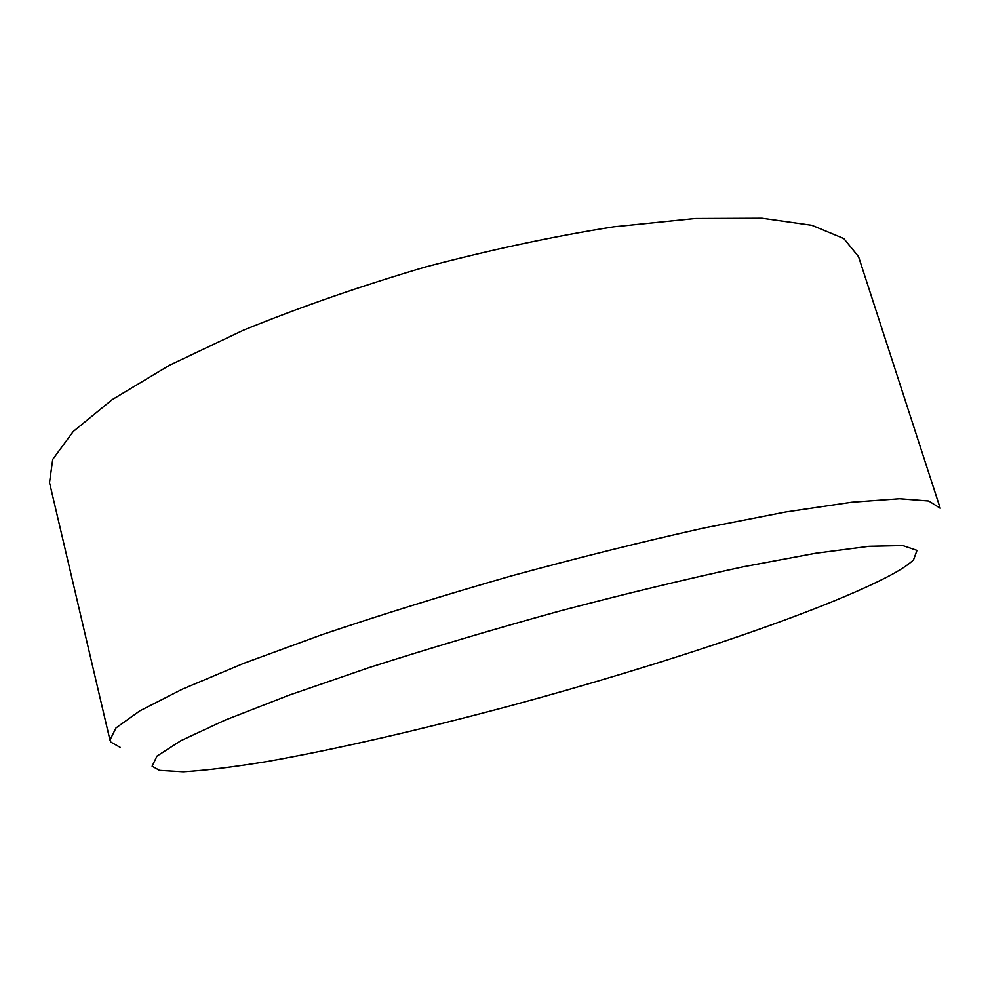 <?xml version="1.0" encoding="UTF-8"?>
<svg xmlns="http://www.w3.org/2000/svg" width="990" height="990" viewBox="0 0 990 990"><rect width="100%" height="100%" fill="white"/><g stroke="black" fill="none" stroke-linecap="round" stroke-linejoin="round"><path stroke-width="1.49" d="M49.5 482.588L52.705 459.434L73.198 431.516L112.155 399.663L169.476 365.273L243.429 330.202C299.982 307.135 360.632 286.073 425.378 267.003C490.632 249.777 553.422 236.375 613.738 226.809L695.166 218.505L762.015 218.221L811.825 225.287L843.827 238.553L858.565 256.695L940.215 508.229L928.781 501.002L899.551 498.737L851.709 502.227L785.8 511.966L704.1 527.967C642.993 541.592 578.828 557.543 511.607 575.846C444.634 595.015 381.472 614.604 322.146 634.615L243.973 663.238L182.556 689.065L139.825 710.857L115.991 727.935L109.952 740.037L49.5 482.588M892.077 574.386C823.655 611.102 662.855 664.637 509.887 705.92C421.926 729.444 336.043 749.331 266.607 761.607C233.529 767.027 205.722 770.418 183.2 771.779L159.514 770.369L152.114 766.223L156.965 756.113L180.898 740.668L225.002 720.151L288.733 695.302L369.443 667.495C430.291 648.029 493.973 629.145 560.464 610.83C626.286 593.542 687.295 578.841 743.49 566.738L815.5 553.286L869.034 546.307L902.732 545.564L917 550.378L913.535 559.833C909.179 564.065 902.026 568.916 892.077 574.386M120.322 747.425L110.892 742.116L109.952 740.037"/></g></svg>
